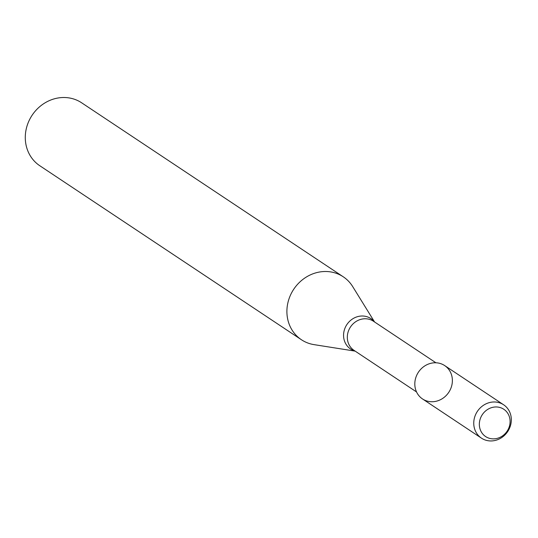 <?xml version="1.0" encoding="UTF-8"?>
<svg xmlns="http://www.w3.org/2000/svg" width="538" height="538" viewBox="0 0 538 538"><rect width="100%" height="100%" fill="white"/><g stroke="black" fill="none" stroke-linecap="round" stroke-linejoin="round"><path stroke-width="0.81" d="M503.629 404.784L444.684 365.584A20.027 18.211 123.6 0 0 415.84 377.528A20.027 18.211 123.6 0 0 437.152 400.998A20.027 18.211 123.6 0 0 447.791 368.261A20.027 18.211 123.6 0 0 415.84 377.528A20.027 18.211 123.6 0 0 422.505 398.94L481.443 438.14A20.027 18.211 123.6 0 0 507.697 431.55A20.027 18.211 123.6 0 0 503.629 404.784A20.027 18.211 123.6 0 0 474.785 416.728A20.027 18.211 123.6 0 0 481.443 438.14M374.562 321.973L352.672 286.559A37.788 34.358 123.6 0 0 343.271 276.808A37.788 34.358 123.6 0 0 288.845 299.336A37.788 34.358 123.6 0 0 301.414 339.734A37.788 34.358 123.6 0 0 314.051 344.636L355.167 351.132M343.271 276.808L81.655 102.812A37.788 34.358 123.6 0 0 27.23 125.341A37.788 34.358 123.6 0 0 39.805 165.744L301.414 339.734M480.185 419.041A16.389 14.903 123.6 0 0 497.63 438.255A16.389 14.903 123.6 0 0 506.339 411.456A16.389 14.903 123.6 0 0 480.185 419.041M435.928 362.787L373.433 321.22A17.512 15.918 123.6 0 0 348.214 331.664A17.512 15.918 123.6 0 0 354.038 350.379L416.533 391.946M374.361 321.838A18.272 16.617 123.6 0 0 358.012 316.532A18.272 16.617 123.6 0 0 344.502 329.464A18.272 16.617 123.6 0 0 354.972 350.998"/></g></svg>
